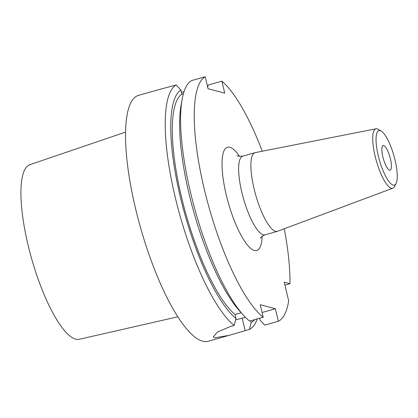 <?xml version="1.0" encoding="UTF-8"?>
<svg xmlns="http://www.w3.org/2000/svg" width="418" height="418" viewBox="0 0 418 418"><rect width="100%" height="100%" fill="white"/><g stroke="black" fill="none" stroke-linecap="round" stroke-linejoin="round"><path stroke-width="0.63" d="M156.755 90.194L138.536 95.361A127.793 34.151 74.2 0 0 137.893 217.945A127.793 34.151 74.2 0 0 202.662 341.198A127.793 34.151 74.2 0 0 208.227 341.255L228.301 335.565M250.743 320.768L251.176 322.581L249.342 329.473L229.017 335.367L214.507 337.843L213.316 336.851L217.48 332.012L230.031 326.636L234.184 325.46L236.013 318.568L235.041 314.482L241.217 312.732M156.755 90.199L176.182 84.969A127.793 34.151 74.2 0 0 175.476 198.278A127.793 34.151 74.2 0 0 234.184 325.46M181.37 92.19L184.014 91.699M249.342 329.473A127.793 34.151 74.2 0 0 257.237 318.924M393.129 185.096A28.314 7.566 -105.8 0 1 377.856 153.96A28.314 7.566 -105.8 0 1 381.242 131.121A28.314 7.566 -105.8 0 1 393.923 155.804A28.314 7.566 -105.8 0 1 396.076 183.471A28.314 7.566 -105.8 0 1 393.129 185.096M383.714 145.579A12.78 3.417 -105.8 0 1 390.187 157.905A12.78 3.417 -105.8 0 1 390.125 170.163A12.78 3.417 -105.8 0 1 389.571 170.157A12.78 3.417 -105.8 0 1 383.092 157.832A12.78 3.417 -105.8 0 1 383.154 145.574A12.78 3.417 -105.8 0 1 383.714 145.579M262.081 312.507L275.384 308.74L260.226 304.722L263.204 317.236A127.793 34.151 -105.8 0 1 204.496 190.054A127.793 34.151 -105.8 0 1 205.201 76.745L208.054 88.726L224.732 93.141L221.88 81.16A127.793 34.151 -105.8 0 1 262.29 151.222M275.384 308.74L278.367 321.249L264.735 325.11L260.059 320.063L259.63 318.25M284.271 228.771A127.793 34.151 -105.8 0 1 289.982 283.702L284.219 282.176L288.671 300.861A127.793 34.151 -105.8 0 1 278.367 321.249M396.076 183.471L394.561 186.449A30.869 8.25 -105.8 0 1 392.863 188.184L277.589 231.269A40.891 10.931 -105.8 0 1 277.359 231.342A40.891 10.931 -105.8 0 1 275.577 231.326A40.891 10.931 -105.8 0 1 254.855 191.883A40.891 10.931 -105.8 0 1 255.058 152.654A40.891 10.931 -105.8 0 1 255.293 152.601L376.028 128.796A30.869 8.25 -105.8 0 1 378.384 129.376L381.242 131.121M392.863 188.184A30.869 8.25 -105.8 0 1 391.342 188.225A30.869 8.25 -105.8 0 1 375.615 158.124A30.869 8.25 -105.8 0 1 376.028 128.796M235.674 319.843A25.561 3.851 166.6 0 0 242.21 318.14L245.35 317.252M284.924 285.139L289.982 283.702M221.88 81.16L208.248 85.021L207.589 87.529M251.176 322.581A121.716 32.526 74.2 0 0 254.677 319.65M205.201 76.745L191.569 80.606A127.793 34.151 74.2 0 0 182.123 99.332A127.793 34.151 74.2 0 0 195.614 212.01A127.793 34.151 74.2 0 0 243.25 315.005A127.793 34.151 74.2 0 0 249.572 321.097L263.204 317.236M182.123 99.332L181.078 105.169A121.716 32.526 74.2 0 0 193.921 212.485A121.716 32.526 74.2 0 0 239.295 310.584L243.25 315.005M176.182 84.969L180.863 90.048L181.84 94.149L183.397 93.705M181.84 94.149A117.568 31.418 74.2 0 0 181.762 198.163A117.568 31.418 74.2 0 0 235.041 314.482M180.863 90.048A121.716 32.526 74.2 0 0 180.534 197.839A121.716 32.526 74.2 0 0 236.013 318.568M177.859 316.797L79.321 339.27A90.737 24.249 -105.8 0 1 75.695 339.144A90.737 24.249 -105.8 0 1 29.866 252.237A90.737 24.249 -105.8 0 1 29.845 164.687L125.52 132.114M239.535 156.421A53.671 14.343 74.2 0 0 229.801 147.22A53.671 14.343 74.2 0 0 232.612 216.127A53.671 14.343 74.2 0 0 262.164 236.28M277.359 231.342L265.096 234.817A40.891 10.931 -105.8 0 1 263.314 234.801A40.891 10.931 -105.8 0 1 242.592 195.358A40.891 10.931 -105.8 0 1 242.795 156.133L238.38 156.212L237.027 155.668M245.194 330.648L242.21 318.14M255.058 152.654L242.795 156.133M265.096 234.817C262.42 235.951 260.863 237.1 260.419 238.26"/></g></svg>
